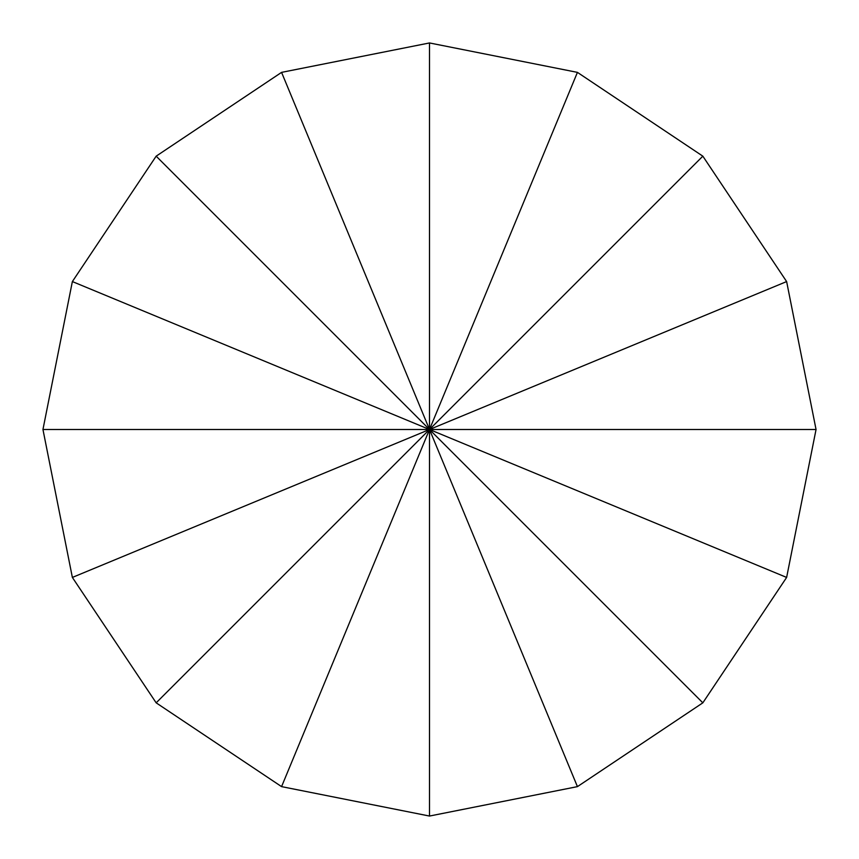 <?xml version="1.0" encoding="UTF-8"?>
<svg xmlns="http://www.w3.org/2000/svg" width="859" height="859" viewBox="0 0 859 859"><rect width="100%" height="100%" fill="white"/><g stroke="black" fill="none" stroke-linecap="round" stroke-linejoin="round"><path stroke-width="1.29" d="M577.431 786.629L429.5 816.05L281.569 786.629L156.166 702.834L72.371 577.431L42.95 429.5L72.371 281.569L156.166 156.166L281.569 72.371L429.5 42.95L577.431 72.371L702.834 156.166L786.629 281.569L816.05 429.5L786.629 577.431L702.834 702.834L577.431 786.629L281.569 72.371M156.166 156.166L429.5 429.5L72.371 281.569M816.05 429.5L42.95 429.5M156.166 702.834L429.5 429.5L72.371 577.431M429.5 816.05L429.5 429.5L281.569 786.629M786.629 577.431L429.5 429.5L702.834 702.834M702.834 156.166L429.5 429.5L786.629 281.569M429.5 42.95L429.5 429.5L577.431 72.371"/></g></svg>
